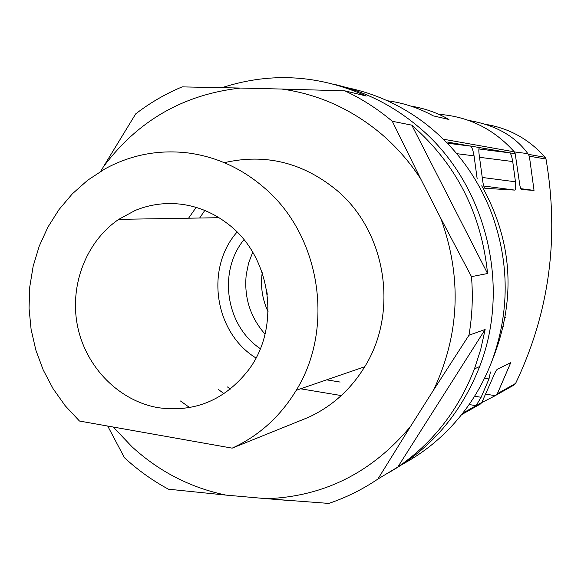 <?xml version="1.0" encoding="UTF-8"?>
<svg xmlns="http://www.w3.org/2000/svg" width="581" height="581" viewBox="0 0 581 581"><rect width="100%" height="100%" fill="white"/><g stroke="black" fill="none" stroke-linecap="round" stroke-linejoin="round"><path stroke-width="0.87" d="M481.765 402.575L495.252 395.683L497.358 393.693L510.743 362.682L497.307 369.255C496.232 370.206 494.743 372.987 492.855 377.592L481.78 402.568L480.487 403.969L461.604 414.638M497.285 393.831L515.608 383.416C549.314 312.745 559.452 237.963 546.017 159.063L545.189 157.335C529.298 139.491 509.784 128.546 486.646 124.523M520.75 188.658L534.033 190.394L529.364 156.187L527.853 153.631C515.086 136.041 495.382 124.98 468.744 120.456M490.444 371.978L488.991 378.943L481.119 397.288L474.575 396.22M462.759 413.171L476.071 405.676L481.119 397.288M534.033 190.394L521.288 189.566C520.467 188.505 519.792 185.746 519.254 181.279L515.209 153.747L510.002 152.883C511.011 154.045 511.919 156.928 512.725 161.533L515.47 181.788L482.281 177.466M478.897 148.925L509.929 152.839L479.463 147.581C478.635 148.366 478.621 151.387 479.427 156.652L482.455 179.057C483.036 183.945 483.828 187.031 484.83 188.302L514.882 190.11C515.725 189.588 515.921 186.813 515.47 181.788M446.912 141.946L470.864 146.165C472.092 147.538 473.152 150.769 474.06 155.868L477.139 178.614M481.852 402.422L476.071 405.676L469.114 404.536M444.102 139.331L514.294 151.837L515.209 153.747M342.877 86.867C371.717 92.154 398.297 103.709 422.619 121.523C454.124 145.156 477.175 175.861 491.773 213.641C509.581 263.026 509.653 312.113 491.998 360.903C485.36 378.405 476.58 394.557 465.65 409.365C448.459 432.38 427.587 450.58 403.032 463.965M514.294 151.837C493.821 129.018 468.649 116.512 438.778 114.312M387.324 100.745C403.272 102.844 418.581 107.87 433.252 115.844L448.946 119.49C437.34 112.787 424.609 108.313 410.752 106.076M341.265 395.567L300.573 388.791M481.765 185.913L481.722 185.826C512.95 241.95 516.378 300.304 491.998 360.903M227.425 223.569C213.83 213.183 198.862 206.8 182.507 204.403C166.144 202.224 150.385 204.236 135.235 210.424L118.735 219.357C85.835 241.798 69.146 285.917 77.658 326.675C86.141 367.424 119.011 400.883 158.112 407.68C194.737 412.721 224.898 400.127 248.588 369.908C281.335 326.754 271.073 255.749 227.425 223.569M237.063 232.073C204.861 268.429 214.527 332.695 255.989 357.983M243.933 239.692C217.722 271.799 225.827 325.701 260.317 348.68M252.713 252.205L248.581 263.149L246.235 274.668C243.94 297.312 250.208 317.132 265.03 334.133M188.672 153.021C160.632 149.564 134.124 154.118 109.148 166.674L104.689 169.049L87.651 180.241L72.327 193.843L59.001 209.574L47.911 227.113L39.239 246.126L33.153 266.251L29.733 287.101L29.05 308.293L31.105 329.434L35.855 350.125L43.226 369.995L53.074 388.667L65.232 405.792L79.481 421.043L232.16 448.147C258.923 435.873 280.282 416.584 296.252 390.279C335.005 327.793 320.385 235.218 264.304 187.808C241.936 168.497 216.72 156.899 188.672 153.021M232.16 448.147L308.112 417.478C331.758 406.649 350.626 389.735 364.715 366.756C398.907 312.164 386.198 231.688 336.871 190.365C302.875 162.477 265.35 153.253 224.288 162.687M297.044 421.944L308.112 417.478M199.646 218.02L204.773 210.467M188.571 218.202L196.138 207.402M527.853 153.631L514.388 151.939M495.252 395.683L485.752 394.136M515.543 383.547L514.374 384.818L496.051 395.174M227.498 386.961L230.287 389.117M386.561 473.835C429.758 450.217 460.784 414.456 479.645 366.546C511.825 284.334 485.179 181.555 417.884 126.353C392.887 105.495 365.013 91.486 334.271 84.332M182.158 86.881C165.498 93.831 150.014 102.83 135.707 113.869L103.302 166.965C137.741 120.725 183.48 94.42 240.519 88.051L182.158 86.881M377.861 479.078L410.491 426.49C372.014 472.506 324.067 496.581 266.65 498.709L328.788 503.415C346.116 497.583 362.471 489.471 377.861 479.078L397.803 467.044C432.881 442.94 458.431 410.23 474.445 368.913L480.712 349.493L485.142 329.478L468.969 335.23C472.273 315.868 473.108 296.339 471.481 276.636L487.568 273.52C481.402 213.307 456.143 163.849 411.791 125.147L392.284 121.276C377.65 108.937 361.832 98.792 344.831 90.839L366.32 96.039C319.158 75.022 271.734 72.015 224.055 87.019L222.145 87.651M258.255 497.968L288.59 500.481M107.71 426.055L124.457 457.726C137.85 470.094 152.512 480.589 168.446 489.195L225.951 495.099C190.415 487.677 159.1 471.569 131.996 446.774L113.266 427.042M218.572 389.626L224.041 393.664M100.796 171.301L103.302 166.965M344.831 90.839L281.814 89.053C318.475 94.224 351.57 109.134 381.107 133.783C396.358 146.761 409.554 161.794 420.702 178.897L392.284 121.276M240.519 88.051L281.814 89.053M471.481 276.636L440.805 218.347C462.084 277.188 459.687 334.395 433.622 389.967L468.969 335.23M487.568 273.52L411.791 125.147M420.702 178.897L440.805 218.347M397.803 467.044L485.142 329.478M433.622 389.967L410.491 426.49M266.65 498.709L225.951 495.099M180.495 400.999L189.653 407.586M545.189 157.335L528.492 154.364M515.608 383.416L497.358 393.693M546.017 159.063L529.364 156.187M479.463 147.581L470.726 146.078M484.525 378.224L488.991 378.943M479.528 157.306L512.725 161.533M514.882 190.11L483.748 186.014M448.242 143.216L470.595 146.027M505.187 317.509L505.942 317.625M340.125 382.058L326.638 379.843M456.76 153.667L474.06 155.868M266.548 289.578L267.26 294.349M262.227 272.714L262.016 274.312C260.491 287.37 262.525 299.847 268.095 311.743M218.964 217.701L118.735 219.357M296.252 390.279L364.715 366.756M503.349 326.515L503.814 326.587M470.864 146.165L448.365 143.333M478.897 148.968L510.002 152.883M462.614 413.367L481.78 402.568M479.645 366.546L474.445 368.913"/></g></svg>
